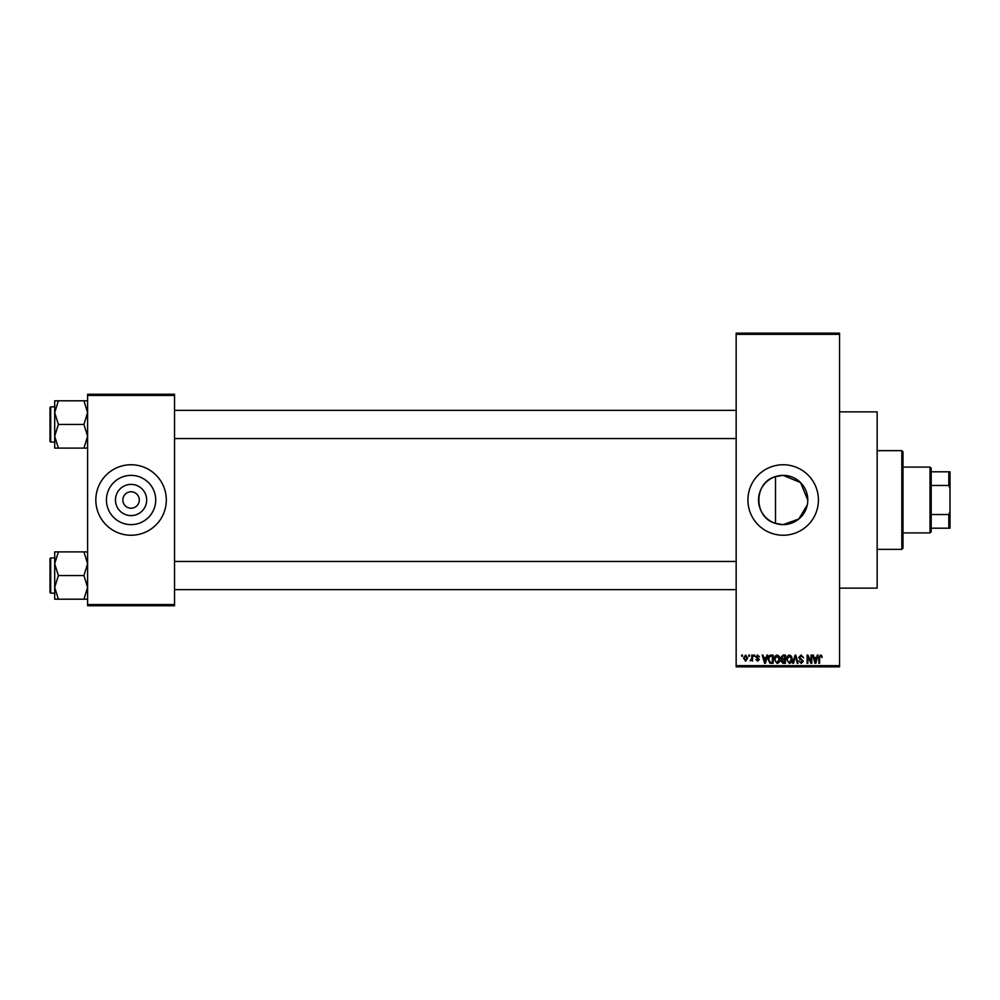 <?xml version="1.0" encoding="UTF-8"?>
<svg xmlns="http://www.w3.org/2000/svg" width="1000" height="1000" viewBox="0 0 1000 1000"><rect width="100%" height="100%" fill="white"/><g stroke="black" fill="none" stroke-linecap="round" stroke-linejoin="round"><path stroke-width="1.5" d="M807.788 500.012L800.562 482.575L783.162 475.375L775.5 476.6C753.413 482.262 753.312 517.675 775.5 523.4L783.162 524.625L798.8 519.012L807.312 504.825M783.162 475.375A24.625 24.625 0 0 0 758.538 500A24.625 24.625 0 0 0 783.162 524.625A24.625 24.625 0 0 0 807.788 500A24.625 24.625 0 0 0 783.162 475.375M783.162 464.75A35.25 35.25 0 0 0 747.913 500A35.25 35.25 0 0 0 783.162 535.25A35.25 35.25 0 0 0 818.413 500A35.25 35.25 0 0 0 783.162 464.75M839.55 411.875L877.15 411.875L877.15 588.125L839.55 588.125M131.075 515.6A15.6 15.6 0 0 1 115.463 500A15.6 15.6 0 0 1 131.075 484.4A15.6 15.6 0 0 1 146.675 500A15.6 15.6 0 0 1 131.075 515.6M131.075 491.775A8.225 8.225 0 0 0 122.85 500A8.225 8.225 0 0 0 131.075 508.225A8.225 8.225 0 0 0 139.3 500A8.225 8.225 0 0 0 131.075 491.775M131.075 475.375A24.625 24.625 0 0 0 106.45 500A24.625 24.625 0 0 0 131.075 524.625A24.625 24.625 0 0 0 155.7 500A24.625 24.625 0 0 0 131.075 475.375M131.075 464.75A35.25 35.25 0 0 0 95.825 500A35.25 35.25 0 0 0 131.075 535.25A35.25 35.25 0 0 0 166.312 500A35.25 35.25 0 0 0 131.075 464.75M748.763 656.263L748.763 655.088L749.513 655.088L749.513 656.263L748.763 656.263M751.762 658.188L751.762 655.088L752.5 655.088L752.5 661.075L751.762 660.113L750.15 660.863L751.762 658.188M753.888 656.263L753.888 655.088L754.638 655.088L754.638 656.263L753.888 656.263M755.812 656.912L757.625 654.987L759.45 656.912L757.575 655.837L756.562 656.762L759.338 659.475L757.65 661.175L755.925 659.475L757.625 660.325L758.587 659.6L755.812 656.912M766.237 657.55L766.888 655.088L767.675 655.088L765.4 663.312L764.613 663.312L762.225 655.088L763.012 655.088L763.65 657.55L766.237 657.55M777.075 654.987L779.212 656.275L779.95 659.1C780.113 661.425 779.15 662.875 777.062 663.425L774.188 659.2L774.925 656.237L777.075 654.987M789.35 654.987L791.5 656.275L792.237 659.1C792.4 661.425 791.438 662.875 789.35 663.425L786.475 659.2L787.212 656.237L789.35 654.987M820.525 654.987L821.7 655.562L822.15 657.55L820.487 655.95L819.688 656.562L819.587 663.312L818.838 663.312L818.838 657.738L820.525 654.987M736.162 665.662L839.55 665.662L839.55 666.838L736.162 666.838L736.162 333.162L839.55 333.162L839.55 334.338L736.162 334.338M839.55 665.662L839.55 334.338M816.663 657.55L817.3 655.088L818.088 655.088L815.812 663.312L815.025 663.312L812.638 655.088L813.425 655.088L814.075 657.55L816.663 657.55M811.038 661.675L811.038 655.088L811.787 655.088L811.787 663.312L810.987 663.312L807.837 656.725L807.837 663.312L807.087 663.312L807.087 655.088L807.887 655.088L811.038 661.675M798.75 657.375L801.087 654.987L803.562 657.763L801.012 655.95L799.5 657.35L803.35 661.175L801.225 663.425L798.962 660.962L801.2 662.463L802.362 660.3L799.887 659.325L798.75 657.375M792.738 663.312L795.088 655.088L795.812 655.088L798.037 663.312L797.262 663.312L795.5 656.05L793.525 663.312L792.738 663.312M780.812 657.513L783.088 655.088L785.4 655.088L785.4 663.312L783.075 663.312L781.025 661.25L781.825 659.525L780.812 657.513M768.1 659.25C767.9 656.912 768.85 655.525 770.925 655.088L773.125 655.088L773.125 663.312L769.837 663.162L768.1 659.25M743.538 658.15L745.612 654.987L747.7 658.088L745.612 661.175L743.538 658.15M741.712 656.263L741.712 655.088L742.463 655.088L742.463 656.263L741.712 656.263M87.6 394.25L174.537 394.25L174.537 395.425L87.6 395.425L87.6 394.25M174.537 604.575L174.537 605.75L87.6 605.75L87.6 604.575L174.537 604.575L174.537 395.425M87.6 604.575L87.6 395.425M815.713 660.9L816.4 658.512L814.325 658.512L815.362 662.463L815.713 660.9M789.35 662.463L791.488 659.087L789.362 655.95L787.212 659.225L787.537 661.075L789.35 662.463M784.65 662.35L784.65 659.9L782.463 659.975L781.775 661.112L784.65 662.35M784.65 658.938L784.65 656.05L782.3 656.15L781.562 657.5L784.65 658.938M777.062 662.463L779.212 659.087L777.075 655.95L774.938 659.225L775.25 661.075L777.062 662.463M772.375 662.35L772.375 656.05L771.025 656.05L769.15 657.25L768.85 659.262L769.987 662.188L772.375 662.35M765.288 660.9L765.987 658.512L763.913 658.512L764.95 662.463L765.288 660.9M745.638 660.325L746.95 658.088L745.6 655.837L744.275 658.088L745.638 660.325M901.825 549.35L901.825 450.65L903 451.825L903 548.175L901.825 549.35L877.15 549.35M901.825 450.65L877.15 450.65M775.5 476.6L775.5 523.4M54.7 563.725L54.7 587.375L58.362 575.55L54.7 563.725L58.362 551.9L54.7 551.9L54.7 563.725M50.7 593.175L50 592.463L50 558.625L50.7 557.925L50.7 593.175L54.7 593.175M87.6 551.9L83.938 551.9L87.6 563.725L83.938 575.55L58.362 575.55M83.938 551.9L58.362 551.9M83.938 575.55L87.6 587.375L83.938 599.2L58.362 599.2L54.7 587.375L54.7 599.2L58.362 599.2M83.938 599.2L87.6 599.2M930.025 467.1L931.2 468.275L931.2 531.725L930.025 532.9L930.025 467.1L903 467.1M931.2 471.8L950 471.8L950 528.2L948.825 528.2L948.825 514.538L950 511.75M931.2 514.538L948.825 514.538M950 488.25L948.825 485.462L948.825 471.8M931.2 485.462L948.825 485.462M931.2 528.2L948.825 528.2M87.6 400.8L83.938 400.8L87.6 412.625L83.938 424.45L87.6 436.275L83.938 448.1L58.362 448.1L54.7 436.275L58.362 424.45L54.7 412.625L58.362 400.8L54.7 400.8L54.7 448.1L58.362 448.1M50 441.375L50 407.537L50.7 406.825L50.7 442.075L50 441.375M83.938 400.8L58.362 400.8M83.938 424.45L58.362 424.45M83.938 448.1L87.6 448.1M50.7 557.925L54.7 557.925M736.162 589.65L174.537 589.65M736.162 561.45L174.537 561.45M174.537 410.35L736.162 410.35M174.537 438.55L736.162 438.55M930.025 532.9L903 532.9M50.7 442.075L54.7 442.075M50.7 406.825L54.7 406.825"/></g></svg>
